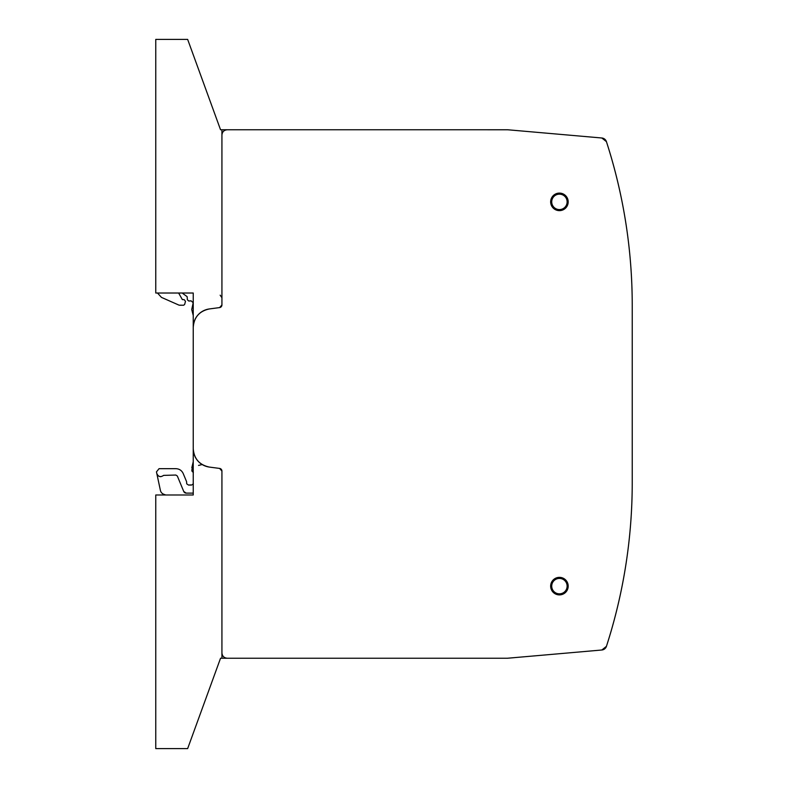 <?xml version="1.0" encoding="UTF-8"?>
<svg xmlns="http://www.w3.org/2000/svg" width="788" height="788" viewBox="0 0 788 788"><rect width="100%" height="100%" fill="white"/><g stroke="black" fill="none" stroke-linecap="round" stroke-linejoin="round"><path stroke-width="1.18" d="M200.615 75.008L204.161 84.74L200.615 75.008C207.421 93.713 207.421 93.713 200.615 75.008M182.875 293.56L187.12 296.623L187.396 299.775L188.716 300.996L191.09 300.829L193.188 302.73L193.237 302.168M191.819 467.717L193.237 461.748L193.237 327.375C194.025 317.19 199.423 311.043 209.411 308.935L219.625 307.586A2.659 2.659 0 0 0 221.93 304.956L219.625 307.586L209.411 308.935A18.597 18.597 0 0 0 193.237 327.375L193.237 448.638A18.597 18.597 0 0 0 209.411 467.087L219.625 468.427L221.93 471.066A2.659 2.659 0 0 0 219.625 468.427L209.411 467.087C199.423 464.969 194.025 458.823 193.237 448.638L193.237 327.375L193.237 461.748L191.819 470.475L193.356 472.396L192.075 471.411M534.165 655.921L601.835 650.001A5.319 5.319 0 0 0 606.435 646.347C623.574 593.157 632.183 538.637 632.232 482.758L632.232 464.684M606.455 646.268A531.476 531.476 0 0 0 632.232 482.758L632.232 369.552M632.232 323.316L632.232 305.242A531.476 531.476 0 0 0 608.297 147.533L606.435 141.653A5.319 5.319 0 0 0 601.835 137.998L507.797 129.774L461.207 129.754M509.048 129.882L507.797 129.774A5.319 5.319 0 0 0 507.334 129.754L507.797 129.774A5.319 5.319 0 0 0 507.334 129.754L509.048 129.882M632.232 371.512L632.232 305.242C632.183 249.363 623.574 194.843 606.435 141.653L608.297 147.533L606.435 141.653L601.835 137.998L550.497 133.507M632.232 418.448L632.232 416.488M429.637 129.754L397.231 129.754M397.231 658.246L429.637 658.246M461.207 658.246L507.334 658.246L545.178 654.956M509.048 658.118L514.534 657.635M550.497 654.493L601.835 650.001A5.319 5.319 0 0 0 606.435 646.347A531.476 531.476 0 0 0 632.232 482.758A531.476 531.476 0 0 1 606.435 646.347A5.319 5.319 0 0 1 601.835 650.001A5.319 5.319 0 0 0 606.435 646.347A5.319 5.319 0 0 1 601.835 650.001A5.319 5.319 0 0 0 606.435 646.347A5.319 5.319 0 0 1 601.835 650.001L544.291 655.035M221.93 297.697L220.157 295.185L221.93 297.697M202.181 464.546L198.537 465.422L202.181 464.546M191.533 485.063L193.336 483.871L191.533 485.063L188.499 485.063L186.697 483.822L188.499 485.063L190.578 484.886M186.598 481.714L183.23 473.598C181.772 470.466 179.309 468.83 175.872 468.673L159.058 468.673L175.872 468.673C179.309 468.83 181.772 470.466 183.23 473.598L186.598 481.714L186.697 483.822M159.058 468.673L156.457 471.884L156.802 473.489C158.319 476.829 160.585 477.459 163.608 475.381L175.872 475.046L177.339 476.031L183.742 491.476A2.659 2.659 0 0 0 186.195 493.121L193.237 493.121M157.482 293.018L161.461 297.391L179.083 305.173L183.624 305.242L184.648 304.454L185.485 301.331L184.648 304.454M178.62 293.018L182.314 299.538L184.205 299.667L185.485 301.331M163.776 494.273L165.716 494.982L163.776 494.273A5.319 5.319 0 0 1 160.397 490.382L156.457 471.884M183.742 491.476L186.195 493.121A2.659 2.659 0 0 1 183.742 491.476M161.461 297.391L179.083 305.173M179.674 305.242L183.624 305.242M182.314 299.538L182.875 299.667M187.12 296.623L187.396 299.775M188.716 300.996L190.164 300.996M193.188 302.73L191.73 309.546L193.237 315.505M158.437 475.942A3.989 3.989 0 0 0 160.939 476.641M507.334 658.246A5.319 5.319 0 0 0 507.797 658.226A5.319 5.319 0 0 1 507.334 658.246L227.249 658.246C224.019 657.931 222.246 656.168 221.93 652.937L221.93 471.066L221.93 658.246L220.542 658.246L187.652 748.6L155.768 748.6L155.768 494.982L193.237 494.982L193.237 293.018L155.768 293.018L155.768 39.4L187.652 39.4L220.542 129.754L221.93 129.754L221.93 304.956L221.93 135.063C222.246 131.832 224.019 130.069 227.249 129.754A5.319 5.319 0 0 0 221.93 135.063A5.319 5.319 0 0 1 227.249 129.754L507.334 129.754M608.297 147.533A531.476 531.476 0 0 0 606.435 141.673M221.93 658.246L262.857 658.246M221.93 129.754L262.857 129.754M545.178 133.044L507.797 129.774M632.232 305.242A531.476 531.476 0 0 0 606.435 141.653A5.319 5.319 0 0 0 601.835 137.998A5.319 5.319 0 0 1 606.435 141.653A531.476 531.476 0 0 1 632.232 305.242M601.835 650.001L606.435 646.347A5.319 5.319 0 0 1 601.835 650.001A5.319 5.319 0 0 0 606.435 646.347A5.319 5.319 0 0 1 601.835 650.001A5.319 5.319 0 0 0 606.435 646.347A5.319 5.319 0 0 1 601.835 650.001M193.237 327.375L193.237 448.638M559.421 594.901A8.767 8.767 0 0 0 568.187 586.124A8.767 8.767 0 0 0 559.421 577.358A8.767 8.767 0 0 0 550.654 586.124A8.767 8.767 0 0 0 559.421 594.901M559.421 210.642A8.767 8.767 0 0 0 568.187 201.876A8.767 8.767 0 0 0 559.421 193.099A8.767 8.767 0 0 0 550.654 201.876A8.767 8.767 0 0 0 559.421 210.642M196.793 316.441L195.907 317.771M199.029 462.132L200.231 463.177M559.421 593.837A7.703 7.703 0 0 0 567.124 586.124A7.703 7.703 0 0 0 559.421 578.422A7.703 7.703 0 0 0 551.718 586.124A7.703 7.703 0 0 0 559.421 593.837M559.421 209.578A7.703 7.703 0 0 0 567.124 201.876A7.703 7.703 0 0 0 559.421 194.163A7.703 7.703 0 0 0 551.718 201.876A7.703 7.703 0 0 0 559.421 209.578"/></g></svg>
